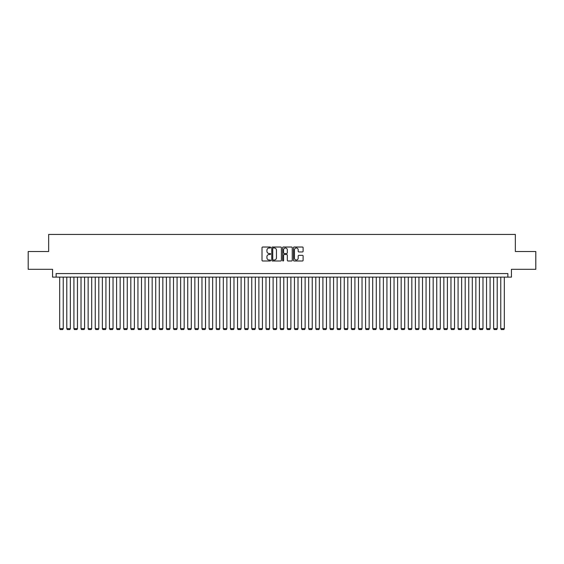 <?xml version="1.0" encoding="UTF-8"?>
<svg xmlns="http://www.w3.org/2000/svg" width="564" height="564" viewBox="0 0 564 564"><rect width="100%" height="100%" fill="white"/><g stroke="black" fill="none" stroke-linecap="round" stroke-linejoin="round"><path stroke-width="0.85" d="M270.614 247.511A0.486 0.486 0 0 0 270.128 247.025L262.711 247.025A0.698 0.698 0 0 0 262.013 247.723L262.013 260.293A0.698 0.698 0 0 0 262.711 260.991L270.128 260.991A0.486 0.486 0 0 0 270.614 260.498A0.486 0.486 0 0 0 270.128 260.011L269.169 260.011A2.235 2.235 0 0 1 266.934 257.776L266.934 256.726A2.235 2.235 0 0 1 269.169 254.491L270.128 254.491A0.486 0.486 0 0 0 270.614 254.004A0.486 0.486 0 0 0 270.128 253.518L269.169 253.518A2.235 2.235 0 0 1 266.934 251.283L266.934 250.233A2.235 2.235 0 0 1 269.169 247.998L270.128 247.998A0.486 0.486 0 0 0 270.614 247.511M302.41 251.946A0.698 0.698 0 0 0 303.108 251.248L303.108 247.723A0.698 0.698 0 0 0 302.41 247.025L294.168 247.025A0.698 0.698 0 0 0 293.47 247.723L293.47 260.293A0.698 0.698 0 0 0 294.168 260.991L302.41 260.991A0.698 0.698 0 0 0 303.108 260.293L303.108 256.028A0.698 0.698 0 0 0 302.41 255.33L298.885 255.33A0.698 0.698 0 0 0 298.187 256.028L298.187 258.143A1.868 1.868 0 0 1 296.319 260.011A1.868 1.868 0 0 1 294.45 258.143L294.45 249.866A1.868 1.868 0 0 1 296.319 247.998A1.868 1.868 0 0 1 298.187 249.866L298.187 251.248A0.698 0.698 0 0 0 298.885 251.946L302.41 251.946M507.875 277.128L511.435 277.128L511.435 269.303L535.8 269.303L535.8 251.516L515.348 251.516L515.348 234.441L48.652 234.441L48.652 251.516L28.2 251.516L28.2 269.303L52.565 269.303L52.565 277.128L507.875 277.128L507.875 273.568L56.125 273.568L56.125 277.128M281.387 247.723A0.698 0.698 0 0 0 280.689 247.025L272.447 247.025A0.698 0.698 0 0 0 271.749 247.723L271.749 260.293A0.698 0.698 0 0 0 272.447 260.991L280.689 260.991A0.698 0.698 0 0 0 281.387 260.293L281.387 247.723M283.311 247.025L291.553 247.025A0.698 0.698 0 0 1 292.251 247.723L292.251 260.293A0.698 0.698 0 0 1 291.553 260.991L288.021 260.991A0.698 0.698 0 0 1 287.323 260.293L287.323 255.196A0.698 0.698 0 0 0 286.625 254.491L284.284 254.491A0.698 0.698 0 0 0 283.586 255.196L283.586 260.498A0.486 0.486 0 0 1 283.1 260.991A0.486 0.486 0 0 1 282.613 260.498L282.613 247.723A0.698 0.698 0 0 1 283.311 247.025M273.216 247.998A0.486 0.486 0 0 0 272.729 248.491L272.729 259.525A0.486 0.486 0 0 0 273.216 260.011L274.231 260.011A2.235 2.235 0 0 0 276.466 257.776L276.466 250.233A2.235 2.235 0 0 0 274.231 247.998L273.216 247.998M287.323 249.901A1.868 1.868 0 0 0 285.454 248.033A1.868 1.868 0 0 0 283.586 249.901L283.586 252.82A0.698 0.698 0 0 0 284.284 253.518L286.625 253.518A0.698 0.698 0 0 0 287.323 252.82L287.323 249.901M63.239 277.128L63.239 328.636L59.678 328.636L59.678 277.128M63.239 328.636L62.703 329.559L60.214 329.559L59.678 328.636M70.352 277.128L70.352 328.636L66.792 328.636L66.792 277.128M70.352 328.636L69.816 329.559L67.328 329.559L66.792 328.636M77.465 277.128L77.465 328.636L73.912 328.636L73.912 277.128M77.465 328.636L76.93 329.559L74.441 329.559L73.912 328.636M84.579 277.128L84.579 328.636L81.026 328.636L81.026 277.128M84.579 328.636L84.05 329.559L81.554 329.559L81.026 328.636M91.692 277.128L91.692 328.636L88.139 328.636L88.139 277.128M91.692 328.636L91.164 329.559L88.668 329.559L88.139 328.636M98.806 277.128L98.806 328.636L95.253 328.636L95.253 277.128M98.806 328.636L98.277 329.559L95.788 329.559L95.253 328.636M105.926 277.128L105.926 328.636L102.366 328.636L102.366 277.128M105.926 328.636L105.39 329.559L102.902 329.559L102.366 328.636M113.04 277.128L113.04 328.636L109.479 328.636L109.479 277.128M113.04 328.636L112.504 329.559L110.015 329.559L109.479 328.636M120.153 277.128L120.153 328.636L116.593 328.636L116.593 277.128M120.153 328.636L119.617 329.559L117.129 329.559L116.593 328.636M127.267 277.128L127.267 328.636L123.706 328.636L123.706 277.128M127.267 328.636L126.731 329.559L124.242 329.559L123.706 328.636M134.38 277.128L134.38 328.636L130.82 328.636L130.82 277.128M134.38 328.636L133.844 329.559L131.356 329.559L130.82 328.636M141.493 277.128L141.493 328.636L137.94 328.636L137.94 277.128M141.493 328.636L140.958 329.559L138.469 329.559L137.94 328.636M148.607 277.128L148.607 328.636L145.054 328.636L145.054 277.128M148.607 328.636L148.078 329.559L145.582 329.559L145.054 328.636M155.72 277.128L155.72 328.636L152.167 328.636L152.167 277.128M155.72 328.636L155.192 329.559L152.696 329.559L152.167 328.636M162.834 277.128L162.834 328.636L159.281 328.636L159.281 277.128M162.834 328.636L162.305 329.559L159.816 329.559L159.281 328.636M169.954 277.128L169.954 328.636L166.394 328.636L166.394 277.128M169.954 328.636L169.419 329.559L166.93 329.559L166.394 328.636M177.068 277.128L177.068 328.636L173.508 328.636L173.508 277.128M177.068 328.636L176.532 329.559L174.043 329.559L173.508 328.636M184.181 277.128L184.181 328.636L180.621 328.636L180.621 277.128M184.181 328.636L183.645 329.559L181.157 329.559L180.621 328.636M191.295 277.128L191.295 328.636L187.734 328.636L187.734 277.128M191.295 328.636L190.759 329.559L188.27 329.559L187.734 328.636M198.408 277.128L198.408 328.636L194.848 328.636L194.848 277.128M198.408 328.636L197.872 329.559L195.384 329.559L194.848 328.636M205.522 277.128L205.522 328.636L201.968 328.636L201.968 277.128M205.522 328.636L204.986 329.559L202.497 329.559L201.968 328.636M212.635 277.128L212.635 328.636L209.082 328.636L209.082 277.128M212.635 328.636L212.099 329.559L209.611 329.559L209.082 328.636M219.748 277.128L219.748 328.636L216.195 328.636L216.195 277.128M219.748 328.636L219.22 329.559L216.724 329.559L216.195 328.636M226.862 277.128L226.862 328.636L223.309 328.636L223.309 277.128M226.862 328.636L226.333 329.559L223.845 329.559L223.309 328.636M233.982 277.128L233.982 328.636L230.422 328.636L230.422 277.128M233.982 328.636L233.447 329.559L230.958 329.559L230.422 328.636M241.096 277.128L241.096 328.636L237.536 328.636L237.536 277.128M241.096 328.636L240.56 329.559L238.071 329.559L237.536 328.636M248.209 277.128L248.209 328.636L244.649 328.636L244.649 277.128M248.209 328.636L247.674 329.559L245.185 329.559L244.649 328.636M255.323 277.128L255.323 328.636L251.763 328.636L251.763 277.128M255.323 328.636L254.787 329.559L252.298 329.559L251.763 328.636M262.436 277.128L262.436 328.636L258.876 328.636L258.876 277.128M262.436 328.636L261.9 329.559L259.412 329.559L258.876 328.636M269.55 277.128L269.55 328.636L265.996 328.636L265.996 277.128M269.55 328.636L269.014 329.559L266.525 329.559L265.996 328.636M276.663 277.128L276.663 328.636L273.11 328.636L273.11 277.128M276.663 328.636L276.127 329.559L273.639 329.559L273.11 328.636M283.777 277.128L283.777 328.636L280.223 328.636L280.223 277.128M283.777 328.636L283.248 329.559L280.752 329.559L280.223 328.636M290.89 277.128L290.89 328.636L287.337 328.636L287.337 277.128M290.89 328.636L290.361 329.559L287.873 329.559L287.337 328.636M298.003 277.128L298.003 328.636L294.45 328.636L294.45 277.128M298.003 328.636L297.475 329.559L294.986 329.559L294.45 328.636M305.124 277.128L305.124 328.636L301.564 328.636L301.564 277.128M305.124 328.636L304.588 329.559L302.1 329.559L301.564 328.636M312.237 277.128L312.237 328.636L308.677 328.636L308.677 277.128M312.237 328.636L311.702 329.559L309.213 329.559L308.677 328.636M319.351 277.128L319.351 328.636L315.791 328.636L315.791 277.128M319.351 328.636L318.815 329.559L316.326 329.559L315.791 328.636M326.464 277.128L326.464 328.636L322.904 328.636L322.904 277.128M326.464 328.636L325.929 329.559L323.44 329.559L322.904 328.636M333.578 277.128L333.578 328.636L330.018 328.636L330.018 277.128M333.578 328.636L333.042 329.559L330.553 329.559L330.018 328.636M340.691 277.128L340.691 328.636L337.138 328.636L337.138 277.128M340.691 328.636L340.155 329.559L337.667 329.559L337.138 328.636M347.805 277.128L347.805 328.636L344.251 328.636L344.251 277.128M347.805 328.636L347.276 329.559L344.78 329.559L344.251 328.636M354.918 277.128L354.918 328.636L351.365 328.636L351.365 277.128M354.918 328.636L354.389 329.559L351.901 329.559L351.365 328.636M362.032 277.128L362.032 328.636L358.478 328.636L358.478 277.128M362.032 328.636L361.503 329.559L359.014 329.559L358.478 328.636M369.152 277.128L369.152 328.636L365.592 328.636L365.592 277.128M369.152 328.636L368.616 329.559L366.128 329.559L365.592 328.636M376.266 277.128L376.266 328.636L372.705 328.636L372.705 277.128M376.266 328.636L375.73 329.559L373.241 329.559L372.705 328.636M383.379 277.128L383.379 328.636L379.819 328.636L379.819 277.128M383.379 328.636L382.843 329.559L380.355 329.559L379.819 328.636M390.492 277.128L390.492 328.636L386.932 328.636L386.932 277.128M390.492 328.636L389.957 329.559L387.468 329.559L386.932 328.636M397.606 277.128L397.606 328.636L394.046 328.636L394.046 277.128M397.606 328.636L397.07 329.559L394.581 329.559L394.046 328.636M404.719 277.128L404.719 328.636L401.166 328.636L401.166 277.128M404.719 328.636L404.184 329.559L401.695 329.559L401.166 328.636M411.833 277.128L411.833 328.636L408.28 328.636L408.28 277.128M411.833 328.636L411.304 329.559L408.808 329.559L408.28 328.636M418.946 277.128L418.946 328.636L415.393 328.636L415.393 277.128M418.946 328.636L418.417 329.559L415.922 329.559L415.393 328.636M426.06 277.128L426.06 328.636L422.506 328.636L422.506 277.128M426.06 328.636L425.531 329.559L423.042 329.559L422.506 328.636M433.18 277.128L433.18 328.636L429.62 328.636L429.62 277.128M433.18 328.636L432.644 329.559L430.156 329.559L429.62 328.636M440.294 277.128L440.294 328.636L436.733 328.636L436.733 277.128M440.294 328.636L439.758 329.559L437.269 329.559L436.733 328.636M447.407 277.128L447.407 328.636L443.847 328.636L443.847 277.128M447.407 328.636L446.871 329.559L444.383 329.559L443.847 328.636M454.521 277.128L454.521 328.636L450.96 328.636L450.96 277.128M454.521 328.636L453.985 329.559L451.496 329.559L450.96 328.636M461.634 277.128L461.634 328.636L458.074 328.636L458.074 277.128M461.634 328.636L461.098 329.559L458.61 329.559L458.074 328.636M468.747 277.128L468.747 328.636L465.194 328.636L465.194 277.128M468.747 328.636L468.212 329.559L465.723 329.559L465.194 328.636M475.861 277.128L475.861 328.636L472.308 328.636L472.308 277.128M475.861 328.636L475.332 329.559L472.836 329.559L472.308 328.636M482.974 277.128L482.974 328.636L479.421 328.636L479.421 277.128M482.974 328.636L482.446 329.559L479.95 329.559L479.421 328.636M490.088 277.128L490.088 328.636L486.535 328.636L486.535 277.128M490.088 328.636L489.559 329.559L487.07 329.559L486.535 328.636M497.208 277.128L497.208 328.636L493.648 328.636L493.648 277.128M497.208 328.636L496.672 329.559L494.184 329.559L493.648 328.636M504.322 277.128L504.322 328.636L500.761 328.636L500.761 277.128M504.322 328.636L503.786 329.559L501.297 329.559L500.761 328.636"/></g></svg>
